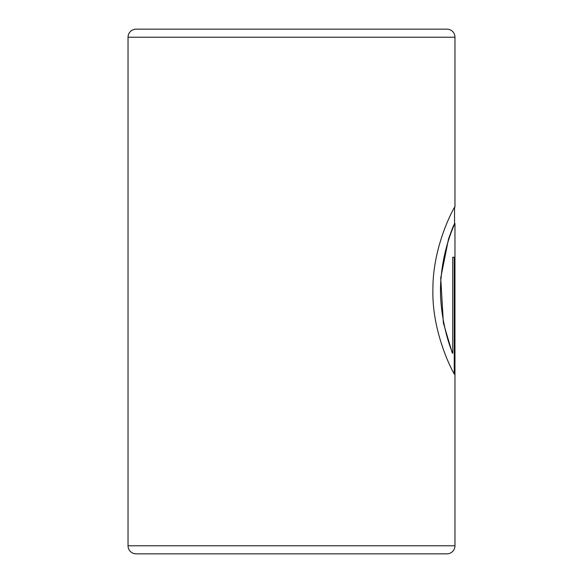 <?xml version="1.0" encoding="UTF-8"?>
<svg xmlns="http://www.w3.org/2000/svg" width="583" height="583" viewBox="0 0 583 583"><rect width="100%" height="100%" fill="white"/><g stroke="black" fill="none" stroke-linecap="round" stroke-linejoin="round"><path stroke-width="0.87" d="M154.961 553.85L428.039 553.85L154.961 553.85M128.034 37.225L128.034 545.775A8.075 8.075 0 0 0 136.109 553.85L446.891 553.85A8.075 8.075 0 0 0 454.966 545.775L454.966 223.61C455.403 222.174 443.867 245.647 441.222 276.4C437.687 307.394 447.474 341.827 452.736 353.196L452.736 257.22L454.645 257.22L454.645 374.497C452.16 371.211 431.653 331.654 432.921 289.226C432.644 244.211 455.585 204.655 454.966 206.79L454.966 37.225A8.075 8.075 0 0 0 446.891 29.15L136.109 29.15A8.075 8.075 0 0 0 128.034 37.225L454.966 37.225M452.736 353.196L452.335 353.196L443.364 322.924L440.719 278.004L448.531 238.943L452.729 227.545L454.551 223.588L454.966 223.61M154.269 29.15L428.731 29.15L154.269 29.15M454.558 207.832L454.951 206.768M454.244 373.82L454.244 257.22L452.736 257.22M128.034 545.775L454.966 545.775M454.558 223.588L454.558 207.329"/></g></svg>
